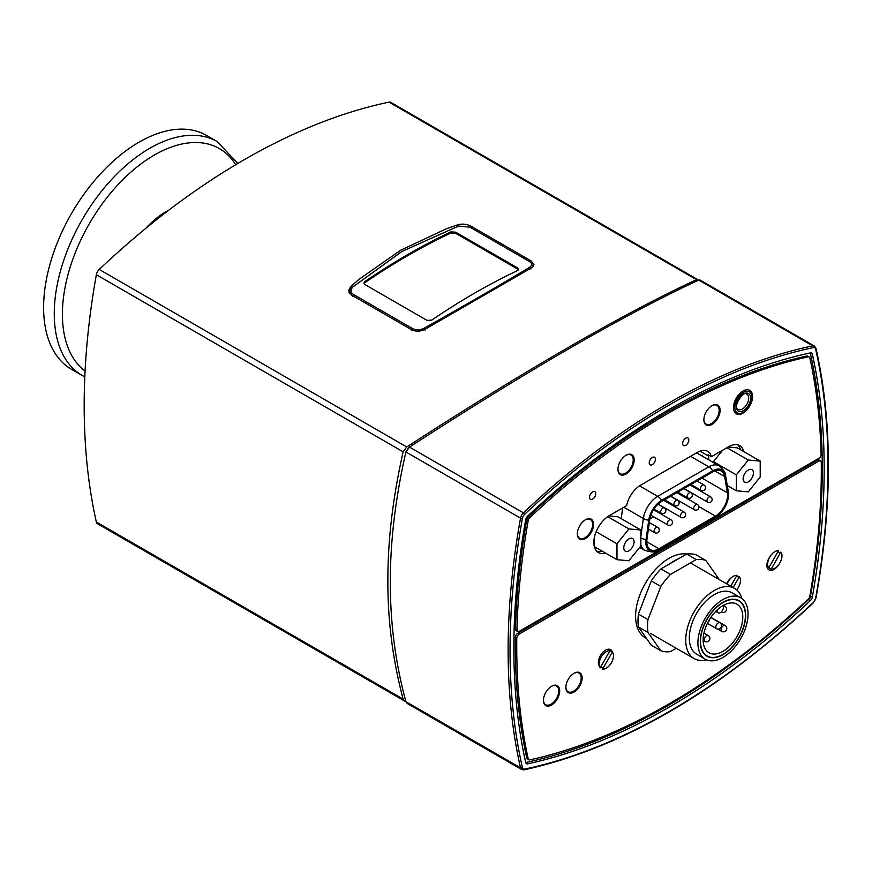 <?xml version="1.0" encoding="UTF-8"?>
<svg xmlns="http://www.w3.org/2000/svg" width="872" height="872" viewBox="0 0 872 872"><rect width="100%" height="100%" fill="white"/><g stroke="black" fill="none" stroke-linecap="round" stroke-linejoin="round"><path stroke-width="1.31" d="M813.38 347.612A4.731 2.725 -60 0 1 815.625 349.127A1.352 0.937 -12.8 0 0 815.985 348.277L814.459 346.064L700.096 280.043L698.777 280.065C625.061 314.225 528.628 369.902 409.48 447.085L405.894 451.958C395.408 498.217 390.22 541.61 390.34 582.136C390.22 622.815 395.408 662.644 405.894 701.644L407.322 703.519L521.685 769.551A6.071 3.51 120 0 1 520.53 767.829A1.352 0.937 -12.8 0 0 522.415 767.589A673.827 389.032 -60 0 1 522.415 518.404A4.731 2.725 -60 0 1 524.661 514.306A673.827 389.032 -60 0 1 813.38 347.612A1.352 0.981 -101.9 0 0 812.715 345.846A675.179 389.817 120 0 0 523.418 512.867L524.661 514.306M808.573 599.533L810.404 600.59A668.421 385.915 -60 0 1 527.647 763.839A4.055 2.344 120 0 1 526.481 763.698A4.055 2.344 120 0 1 525.707 762.531A668.421 385.915 -60 0 1 525.707 519.658A4.055 2.344 120 0 1 527.647 516.126A668.421 385.915 -60 0 1 810.404 352.877A4.055 2.344 120 0 1 811.57 353.018A4.055 2.344 120 0 1 812.333 354.174A668.421 385.915 -60 0 1 812.333 597.058L810.491 595.99M810.404 600.59A4.055 2.344 120 0 0 812.333 597.058M408.717 447.652L406.014 451.511M643.34 601.418A47.262 27.283 -60 0 1 646.664 592.84M669.097 564.206A47.262 27.283 -60 0 1 678.492 558.788M646.599 638.577L645.389 637.879A47.262 27.283 -60 0 1 642.958 587.837A47.262 27.283 -60 0 1 686.983 554.036M708.958 459.98L708.282 455.914L701.121 451.783A20.252 11.696 120 0 0 700.924 450.824M726.627 583.804A10.126 5.842 -60 0 1 732.371 576.915M736.611 575.945A10.126 5.842 -60 0 1 737.581 576.327A10.126 5.842 -60 0 1 738.835 577.558M778.958 564.304A10.126 5.842 -60 0 1 768.995 569.885A10.126 5.842 -60 0 1 769.911 556.761M777.813 551.9A10.126 5.842 -60 0 1 779.121 552.347A10.126 5.842 -60 0 1 780.168 553.284M603.555 667.505A10.126 5.842 -60 0 1 600.568 667.244M599.467 666.328A10.126 5.842 -60 0 1 601.059 654.534A10.126 5.842 -60 0 1 610.585 649.64A10.126 5.842 -60 0 1 612.351 651.984L602.639 669.118A10.126 5.842 -60 0 0 611.436 662.698A10.126 5.842 -60 0 0 612.351 651.984L607.675 649.28M556.532 686.013A11.478 6.627 120 0 0 555.998 685.218M544.771 704.663A11.478 6.627 120 0 0 545.73 704.718M559.693 690.94A11.478 6.627 -60 0 1 554.679 702.494A11.478 6.627 -60 0 1 545.839 705.568A11.478 6.627 -60 0 1 545.839 692.313A11.478 6.627 -60 0 1 557.317 685.686A11.478 6.627 -60 0 1 559.693 690.94M578.964 673.053A11.478 6.627 120 0 0 578.441 672.258M567.214 691.703A11.478 6.627 120 0 0 568.163 691.769A10.802 6.235 120 0 0 573.536 691.213A10.802 6.235 120 0 0 580.599 681.697A10.802 6.235 120 0 0 578.943 673.042A10.802 6.235 120 0 0 573.776 673.446M582.136 677.98A11.478 6.627 -60 0 1 577.122 689.534A11.478 6.627 -60 0 1 568.282 692.608A11.478 6.627 -60 0 1 568.272 679.353A11.478 6.627 -60 0 1 579.76 672.726A11.478 6.627 -60 0 1 582.136 677.98M708.282 455.914A20.252 11.696 120 0 0 708.042 454.792L711.389 456.721L728.698 446.726A21.942 12.666 -60 0 1 739.674 445.636A21.942 12.666 -60 0 1 743.751 451.587M740.404 449.658A21.942 12.666 120 0 0 737.876 444.894M605.571 553.11A21.942 12.666 -60 0 1 598.377 552.554A21.942 12.666 -60 0 1 595.009 534.972A21.942 12.666 -60 0 1 609.343 515.635L626.663 505.629A20.252 11.696 -60 0 1 640.528 485.224L697.513 452.317A20.252 11.696 -60 0 1 707.65 451.315A20.252 11.696 -60 0 1 711.389 456.721M596.829 551.366A21.942 12.666 120 0 0 602.225 551.18M622.684 507.929L621.18 518.644M752.569 396.553A13.505 7.794 -60 0 1 746.683 410.145A13.505 7.794 -60 0 1 736.273 413.764A13.505 7.794 -60 0 1 736.273 398.166A13.505 7.794 -60 0 1 749.778 390.373A13.505 7.794 -60 0 1 752.569 396.553M590.431 519.527A11.478 6.627 120 0 0 589.897 518.731M578.67 538.177A11.478 6.627 120 0 0 579.629 538.231A10.802 6.235 120 0 0 590.399 531.985A10.802 6.235 120 0 0 590.399 519.505A10.802 6.235 120 0 0 585.232 519.908M593.592 524.453A11.478 6.627 -60 0 1 588.578 536.008A11.478 6.627 -60 0 1 579.738 539.081A11.478 6.627 -60 0 1 579.738 525.827A11.478 6.627 -60 0 1 591.216 519.2A11.478 6.627 -60 0 1 593.592 524.453M617.943 469.038A10.802 6.235 120 0 0 620.177 473.714A10.802 6.235 120 0 0 625.573 473.18A10.802 6.235 120 0 0 632.636 463.664A10.802 6.235 120 0 0 630.979 455.01A11.478 6.627 120 0 0 630.478 454.225M619.251 473.67A11.478 6.627 120 0 0 620.21 473.736M634.173 459.947A11.478 6.627 -60 0 1 629.159 471.501A11.478 6.627 -60 0 1 620.319 474.575A11.478 6.627 -60 0 1 620.319 461.321A11.478 6.627 -60 0 1 631.797 454.694A11.478 6.627 -60 0 1 634.173 459.947M716.948 405.415A11.478 6.627 120 0 0 716.413 404.608M705.186 424.054A11.478 6.627 120 0 0 706.146 424.119M720.109 410.341A11.478 6.627 -60 0 1 715.095 421.885A11.478 6.627 -60 0 1 706.255 424.958A11.478 6.627 -60 0 1 706.255 411.715A11.478 6.627 -60 0 1 717.732 405.088A11.478 6.627 -60 0 1 720.109 410.341M595.74 493.716A4.393 2.529 -60 0 1 593.821 498.13A4.393 2.529 -60 0 1 590.442 499.307A4.393 2.529 -60 0 1 590.442 494.239A4.393 2.529 -60 0 1 594.835 491.71A4.393 2.529 -60 0 1 595.74 493.716M688.836 439.968A4.393 2.529 -60 0 1 686.918 444.382A4.393 2.529 -60 0 1 683.539 445.559A4.393 2.529 -60 0 1 683.539 440.491A4.393 2.529 -60 0 1 687.932 437.962A4.393 2.529 -60 0 1 688.836 439.968M655.417 459.261A4.393 2.529 -60 0 1 653.499 463.675A4.393 2.529 -60 0 1 650.12 464.852A4.393 2.529 -60 0 1 650.12 459.784A4.393 2.529 -60 0 1 654.512 457.255A4.393 2.529 -60 0 1 655.417 459.261M519.167 634.129L818.884 461.081A3.379 1.951 -60 0 1 820.574 460.917A3.379 1.951 -60 0 1 821.271 462.422A663.701 383.19 -60 0 1 809.837 596.186A3.379 1.951 -60 0 1 808.224 599.14A663.701 383.19 -60 0 1 529.827 759.872A3.379 1.951 -60 0 1 528.846 759.752A3.379 1.951 -60 0 1 528.203 758.782A663.701 383.19 -60 0 1 516.78 638.217A3.379 1.951 -60 0 1 519.167 634.129L517.728 633.301L817.446 460.263A3.379 1.951 -60 0 1 819.135 460.089L820.574 460.917M528.846 759.752L527.418 758.934A3.379 1.951 -60 0 1 526.775 757.953A663.701 383.19 -60 0 1 515.341 637.388A3.379 1.951 -60 0 1 517.728 633.301M529.827 517.565A663.701 383.19 -60 0 1 808.224 356.833A3.379 1.951 -60 0 1 809.205 356.953A3.379 1.951 -60 0 1 809.837 357.934A663.701 383.19 -60 0 1 821.108 454.203A3.379 1.951 -60 0 1 818.721 458.421L519.32 631.274A3.379 1.951 -60 0 1 517.641 631.448A3.379 1.951 -60 0 1 516.943 629.813A663.701 383.19 -60 0 1 528.203 520.53A3.379 1.951 -60 0 1 529.827 517.565L528.388 516.736A663.701 383.19 -60 0 1 806.785 356.016A3.379 1.951 -60 0 1 807.766 356.125L809.205 356.953M517.641 631.448L516.202 630.62A3.379 1.951 -60 0 1 515.505 628.985A663.701 383.19 -60 0 1 526.775 519.701A3.379 1.951 -60 0 1 528.388 516.736M525.707 762.52A667.08 385.141 120 0 0 810.121 598.072A667.08 385.141 120 0 0 810.241 352.909M543.463 700.031A10.802 6.235 120 0 0 545.698 704.707A10.802 6.235 120 0 0 551.104 704.173A10.802 6.235 120 0 0 558.156 694.646A10.802 6.235 120 0 0 556.5 685.992A10.802 6.235 120 0 0 551.333 686.395M565.906 687.071A10.802 6.235 120 0 0 568.141 691.747L566.68 690.907M577.362 533.544A10.802 6.235 120 0 0 579.597 538.22L578.136 537.37M629.519 454.159L630.979 455.01A10.802 6.235 120 0 0 625.813 455.413M703.878 419.432A10.802 6.235 120 0 0 706.113 424.108A10.802 6.235 120 0 0 711.508 423.563A10.802 6.235 120 0 0 718.572 414.047A10.802 6.235 120 0 0 716.915 405.393A10.802 6.235 120 0 0 711.748 405.796M533.49 266.091A10.126 5.842 0 0 0 532.966 265.295M530.961 260.804L533.926 264.641L531.833 267.639L424.926 329.354C420.26 331.622 415.824 331.742 411.606 329.714L351.623 295.085L348.658 290.649L350.762 286.528L359.319 279.105L400.717 250.188L446.78 228.606L457.658 224.813C462.324 223.581 466.771 224.039 470.989 226.175L530.961 260.804L530.961 262.603L529.119 261.338C532.094 263.159 532.334 265.099 529.838 267.17L530.928 269.012M349.585 291.357A10.126 5.842 0 0 0 348.996 292.305M697.818 279.64L390.743 102.351A6.071 3.51 120 0 0 389.01 102.133A675.179 389.817 120 0 0 99.223 269.437A6.071 3.51 120 0 0 96.345 274.713A675.179 389.817 120 0 0 96.345 522.001A6.071 3.51 120 0 0 97.49 523.734L404.575 701.023L403.137 699.126C392.836 660.453 387.746 620.973 387.866 580.708C387.746 540.586 392.836 497.629 403.137 451.838L406.723 446.965C526.197 369.673 622.793 313.898 696.51 279.661L698.374 280.25M405.84 701.448L404.575 701.023M676.258 648.278L670.492 651.613A50.641 29.234 -60 0 1 660.834 650.752L647.972 632.462A50.641 29.234 -60 0 1 647.972 619.578L660.834 586.442A50.641 29.234 -60 0 1 670.492 574.43L696.205 559.584A50.641 29.234 -60 0 1 705.862 560.445L718.713 578.736A50.641 29.234 -60 0 1 718.79 579.281M705.862 560.445L696.314 554.941A50.641 29.234 120 0 0 686.656 554.069L660.943 568.915A50.641 29.234 120 0 0 651.286 580.937L638.424 614.062A50.641 29.234 120 0 0 638.424 626.946L651.286 645.236L660.834 650.752M696.205 559.584L686.656 554.069M670.492 574.43L660.943 568.915M660.834 586.442L651.286 580.937M647.972 619.578L638.424 614.062M647.972 632.462L638.424 626.946M743.129 478.913A7.281 4.207 -60 0 1 746.301 471.589A7.281 4.207 -60 0 1 751.915 469.637A7.281 4.207 -60 0 1 751.915 478.041A7.281 4.207 -60 0 1 744.634 482.238A7.281 4.207 -60 0 1 743.129 478.913M736.339 490.783L736.339 474.869L748.274 460.024L760.21 461.092L760.21 477.006L748.274 491.852L736.339 490.783L727.27 485.551M713.427 462.552L713.427 461.648L736.339 474.869M726.965 447.728L748.274 460.024M713.427 461.648L722.572 450.257M728.142 447.042L737.298 447.859L760.21 461.092M623.774 547.823A7.281 4.207 -60 0 1 626.946 540.498A7.281 4.207 -60 0 1 632.56 538.547A7.281 4.207 -60 0 1 632.56 546.951A7.281 4.207 -60 0 1 625.279 551.148A7.281 4.207 -60 0 1 623.774 547.823M616.984 559.693L616.984 543.779L628.919 528.933L640.855 530.002L640.855 545.916L628.919 560.761L616.984 559.693L594.301 546.602M596.143 531.757L616.984 543.779M594.072 545.501L594.072 539.234M607.697 516.682L628.919 528.933M608.809 515.952L617.943 516.769L640.855 530.002M364.038 283.629L364.91 281.525L363.918 283.084L364.91 284.534L426.975 320.373L431.749 320.111A675.179 389.817 120 0 1 517.685 270.505L518.666 269.306L517.685 267.998L518.502 269.851M364.91 282.637A673.827 389.032 -60 0 1 450.846 233.02L455.62 233.271L517.685 269.11M364.91 281.525A675.179 389.817 -60 0 1 450.846 231.908L450.846 233.02M455.62 233.271L455.62 232.17L517.685 267.998M455.62 232.17L450.846 231.908M401.545 251.692L351.656 287.825L402.079 251.387L458.628 226.055L469.975 227.189L529.119 261.338M532.868 266.854L530.917 262.581M529.838 267.17C499.089 285.656 463.795 306.028 423.956 328.297L425.002 330.172M423.956 328.297C419.999 330.226 416.217 330.325 412.609 328.602L353.465 294.453C350.402 292.327 350.163 289.907 352.746 287.193M351.656 287.825L349.552 291.858L350.152 293.973M82.23 375.494L71.569 369.347A135.04 77.968 -60 0 1 71.569 213.422A135.04 77.968 -60 0 1 206.599 135.454L217.259 141.613A135.04 77.968 120 0 0 82.23 219.57A135.04 77.968 120 0 0 82.23 375.494L84.802 376.889M646.98 539.212A17.146 9.897 120 0 0 650.349 549.6A17.146 9.897 120 0 0 658.927 548.75L715.454 516.115A17.146 9.897 120 0 0 727.39 492.789L724.687 476.603A17.146 9.897 120 0 0 721.318 471.076A17.146 9.897 120 0 0 712.74 471.926L661.641 501.433A17.146 9.897 120 0 0 649.694 519.897L646.98 539.212M686.133 497.988A17.146 9.897 120 0 0 686.907 497.432M694.712 487.677A17.146 9.897 120 0 0 695.082 486.881M648.735 520.246L646.032 539.572A18.519 10.693 120 0 0 657.15 550.755A18.519 10.693 120 0 0 658.927 549.872L715.454 517.238A18.519 10.693 120 0 0 728.425 492.571A18.519 10.693 120 0 0 728.349 492.037L725.635 475.85A18.519 10.693 120 0 0 712.74 470.804L661.641 500.31A18.519 10.693 120 0 0 648.735 520.246A8.578 4.011 8 0 1 643.362 518.513L623.862 507.253M649.836 518.993L653.64 516.791M659.723 513.281L660.595 512.78M665.761 509.804L666.873 509.161M672.944 505.651L673.816 505.15M678.983 502.163L680.095 501.52M736.698 589.886A10.126 5.842 -60 0 0 739.336 576.675L733.156 587.575M730.791 586.213L736.938 575.367A10.126 5.842 -60 0 0 727.074 584.066M609.964 650.676A10.126 5.842 -60 0 0 601.168 657.096A10.126 5.842 -60 0 0 600.252 667.81L609.964 650.676L607.588 649.302M771.153 569.176A10.126 5.842 -60 0 0 779.95 562.756A10.126 5.842 -60 0 0 780.865 552.041L771.153 569.176L768.788 567.814M768.766 567.868L778.478 550.733A10.126 5.842 -60 0 0 769.682 557.154A10.126 5.842 -60 0 0 768.766 567.868L767.055 566.887M723.455 605.332L723.477 607.195A4.393 2.529 -60 0 1 721.58 611.632A4.393 2.529 -60 0 1 718.179 612.831A4.393 2.529 -60 0 1 717.264 610.869L717.253 609.866M722.626 599.729A35.447 20.47 -60 0 1 740.699 597.778A35.447 20.47 -60 0 1 740.699 638.707A35.447 20.47 -60 0 1 705.252 659.178A35.447 20.47 -60 0 1 699.747 630.99A35.447 20.47 -60 0 1 722.626 599.729M722.659 602.476A32.068 18.519 -60 0 1 739.009 600.699A32.068 18.519 -60 0 1 739.009 637.737A32.068 18.519 -60 0 1 706.941 656.245A32.068 18.519 -60 0 1 701.96 630.75A32.068 18.519 -60 0 1 722.659 602.476M705.252 659.178L696.652 654.207A35.447 20.47 -60 0 1 691.158 626.031A35.447 20.47 -60 0 1 714.037 594.769A35.447 20.47 -60 0 1 732.099 592.818L740.699 597.778M706.593 659.842A40.515 23.391 -60 0 1 694.123 658.6A40.515 23.391 -60 0 1 687.845 626.39A40.515 23.391 -60 0 1 713.994 590.671A40.515 23.391 -60 0 1 734.638 588.437A40.515 23.391 -60 0 1 741.941 598.606M722.703 605.757A28.024 16.176 -60 0 1 736.982 604.209A28.024 16.176 -60 0 1 736.982 636.56A28.024 16.176 -60 0 1 708.958 652.747A28.024 16.176 -60 0 1 704.62 630.467A28.024 16.176 -60 0 1 722.703 605.757M722.67 602.748A31.73 18.323 -60 0 1 738.835 600.993A31.73 18.323 -60 0 1 738.835 637.639A31.73 18.323 -60 0 1 707.105 655.962A31.73 18.323 -60 0 1 702.178 630.729A31.73 18.323 -60 0 1 722.67 602.748M409.48 447.085L523.418 512.867A6.071 3.51 120 0 0 520.53 518.142A1.352 0.578 10.2 0 0 522.415 518.404M814.459 346.064A6.071 3.51 120 0 0 812.715 345.846L698.777 280.065M405.894 451.958L520.53 518.142A675.179 389.817 120 0 0 520.53 767.829L405.894 701.644M815.625 349.127A673.827 389.032 -60 0 1 815.625 598.312A1.352 0.578 10.2 0 0 815.996 597.996C832.531 505.259 832.52 422.015 815.985 348.277M523.418 769.769A1.352 0.981 -101.9 0 0 524.661 769.093A4.731 2.725 -60 0 1 522.415 767.589M815.625 598.312A4.731 2.725 -60 0 1 813.38 602.41L815.996 597.996M813.38 602.41A673.827 389.032 -60 0 1 524.661 769.093M810.252 352.975L812.333 354.174M527.647 763.839L525.772 762.76M817.446 460.263L818.884 461.081M526.775 757.953L528.203 758.782M515.341 637.388L516.78 638.217M806.785 356.016L808.224 356.833M515.505 628.985L516.943 629.813M526.775 519.701L528.203 520.53M350.762 286.528L350.762 288.752M470.989 226.175L470.989 227.777M457.658 224.813L457.658 226.382M389.01 102.133L696.51 279.661M96.345 274.713L403.137 451.838M406.723 446.965L99.223 269.437M403.137 699.126L96.345 522.001M412.609 328.602L411.66 330.39M352.517 296.24L353.465 294.453M168.841 210.141A68.834 39.741 120 0 0 145.886 228.29M85.085 371.025A130.026 75.079 -60 0 1 102.329 203.71A130.026 75.079 -60 0 1 235.691 164.732M658.927 548.75L646.795 541.752M724.687 476.603L714.844 470.924M727.39 492.789L702.004 478.129M715.454 516.115L698.854 506.534M702.243 455.206A5.483 3.673 -9.5 0 0 701.644 455.762M728.305 491.743A8.578 5.733 170.5 0 1 728.327 491.895L725.613 475.709C726.049 473.398 723.869 470.106 719.095 465.833L698.265 453.811A20.579 11.881 120 0 0 696.281 453.037M719.095 465.833A20.579 11.881 120 0 0 708.805 466.847L657.695 496.353A20.579 11.881 120 0 0 643.362 518.513L640.855 536.4M661.641 500.31A8.578 4.949 60 0 0 657.695 496.353L639.514 485.857M712.74 470.804A8.578 4.949 60 0 0 708.805 466.847L690.58 456.329M640.855 537.937A8.578 4.011 8 0 0 646.032 539.572M728.425 492.571L728.327 491.895A8.578 5.733 170.5 0 1 728.349 492.037M640.855 544.651A20.579 11.881 120 0 0 644.691 550.297L639.667 547.387M706.952 500.735A3.041 1.755 120 0 0 707.584 502.119A3.041 3.041 0 0 0 711.737 501.008A3.041 3.041 0 0 0 710.626 496.866A3.041 1.755 120 0 0 709.1 497.007A3.041 1.755 120 0 0 706.952 500.735M693.731 508.365A3.041 1.755 120 0 0 694.363 509.76A3.041 3.041 0 0 0 698.505 508.649A3.041 3.041 0 0 0 697.393 504.496A3.041 1.755 120 0 0 695.878 504.648A3.041 1.755 120 0 0 693.731 508.365M673.893 504.169A3.041 1.755 120 0 0 674.525 505.553A3.041 3.041 0 0 0 678.678 504.441A3.041 3.041 0 0 0 677.555 500.288A3.041 1.755 120 0 0 676.04 500.441A3.041 1.755 120 0 0 673.893 504.169M654.054 531.277A3.041 1.755 120 0 0 654.687 532.661A3.041 3.041 0 0 0 658.84 531.549A3.041 3.041 0 0 0 657.728 527.407A3.041 1.755 120 0 0 656.202 527.549A3.041 1.755 120 0 0 654.054 531.277M680.509 516.006A3.041 1.755 120 0 0 681.13 517.39A3.041 3.041 0 0 0 685.283 516.279A3.041 3.041 0 0 0 684.171 512.137A3.041 1.755 120 0 0 682.656 512.278A3.041 1.755 120 0 0 680.509 516.006M687.114 496.528A3.041 1.755 120 0 0 687.746 497.923A3.041 3.041 0 0 0 691.899 496.811A3.041 3.041 0 0 0 690.788 492.658A3.041 1.755 120 0 0 689.262 492.811A3.041 1.755 120 0 0 687.114 496.528M700.347 488.898A3.041 1.755 120 0 0 700.968 490.282A3.041 3.041 0 0 0 705.121 489.17A3.041 3.041 0 0 0 704.009 485.028A3.041 1.755 120 0 0 702.494 485.17A3.041 1.755 120 0 0 700.347 488.898M660.671 511.799A3.041 1.755 120 0 0 661.292 513.194A3.041 3.041 0 0 0 665.445 512.082A3.041 3.041 0 0 0 664.333 507.929A3.041 1.755 120 0 0 662.818 508.082A3.041 1.755 120 0 0 660.671 511.799M667.276 523.636A3.041 1.755 120 0 0 667.908 525.031A3.041 3.041 0 0 0 672.061 523.919A3.041 3.041 0 0 0 670.949 519.767A3.041 1.755 120 0 0 669.423 519.919A3.041 1.755 120 0 0 667.276 523.636M748.677 398.199A8.775 5.069 -60 0 1 744.852 407.028A8.775 5.069 -60 0 1 738.083 409.382C732 407.584 744.023 389.544 746.868 394.177A8.775 5.069 -60 0 1 748.677 398.199M750.596 398.199A10.126 5.842 120 0 0 739.848 397.24A10.126 5.842 120 0 0 739.848 411.562A10.126 5.842 120 0 0 750.596 398.199M752.024 397.37A12.154 7.02 -60 0 1 739.129 413.404A12.154 7.02 -60 0 1 739.129 396.215A12.154 7.02 -60 0 1 752.024 397.37M715.814 627.132A3.379 1.951 120 0 0 716.512 628.647A3.379 3.379 0 0 0 719.923 628.625A3.379 3.379 0 0 0 719.891 622.793A3.379 1.951 120 0 0 717.264 623.72A3.379 1.951 120 0 0 715.814 627.132M716.599 610.487L717.264 610.869M721.493 612.035L721.297 611.915A3.379 1.951 120 0 0 721.493 612.035A3.379 3.379 0 0 0 724.904 612.013A3.379 3.379 0 0 0 724.872 606.182A3.379 1.951 120 0 0 723.466 606.204M721.024 629.878A3.379 1.951 120 0 0 721.722 631.383A3.379 3.379 0 0 0 725.133 631.372A3.379 3.379 0 0 0 725.101 625.54A3.379 1.951 120 0 0 722.485 626.456A3.379 1.951 120 0 0 721.024 629.878M704.14 639.885A3.379 1.951 120 0 0 704.849 641.4A3.379 3.379 0 0 0 708.249 641.378A3.379 3.379 0 0 0 708.217 635.546A3.379 1.951 120 0 0 705.601 636.473A3.379 1.951 120 0 0 704.14 639.885M813.358 602.835C716.969 692.989 620.515 748.667 523.985 769.867L521.685 769.551M544.237 703.857L545.698 704.707M555.039 685.152L556.5 685.992M577.482 672.192L578.943 673.042M588.938 518.666L590.399 519.505M618.717 472.875L620.177 473.714M704.652 423.258L706.113 424.108M715.454 404.553L716.915 405.393M349.552 291.858L349.552 293.286M533.032 266.025L533.032 266.69M237.816 163.467L217.259 141.613M657.15 550.755C655.21 552.499 651.057 552.347 644.691 550.297M684.008 488.516L707.584 502.119M690.079 485.006L710.626 496.866M670.786 496.146L694.363 509.76M676.857 492.636L697.393 504.496M664.508 499.776L674.525 505.553M670.579 496.266L677.555 500.288M648.408 529.042L654.687 532.661M649.324 522.557L657.728 527.407M658.088 504.092L681.13 517.39M663.636 500.277L684.171 512.137M677.729 492.135L687.746 497.923M683.801 488.625L690.788 492.658M690.951 484.505L700.968 490.282M697.033 480.995L704.009 485.028M653.989 508.976L661.292 513.194M657.935 504.234L664.333 507.929M650.872 515.199L667.908 525.031M653.52 509.706L670.949 519.767M735.717 413.47L740.938 413.851L744.252 412.162C749.31 408.096 752.024 402.984 752.416 396.815L749.222 390.089M707.377 623.371L716.512 628.647M710.756 617.518L719.891 622.793M715.694 611.403L718.179 612.831M723.455 605.364L724.872 606.182M717.689 629.061L721.722 631.383M710.876 617.332L725.101 625.54M703.159 640.429L704.849 641.4M703.944 633.083L708.217 635.546M708.075 621.987A3.379 3.379 0 0 0 709.677 619.185M734.638 588.437L690.439 562.92M694.123 658.6L650.719 633.541M738.835 600.993L736.513 599.653M707.105 655.962L704.783 654.621"/></g></svg>
